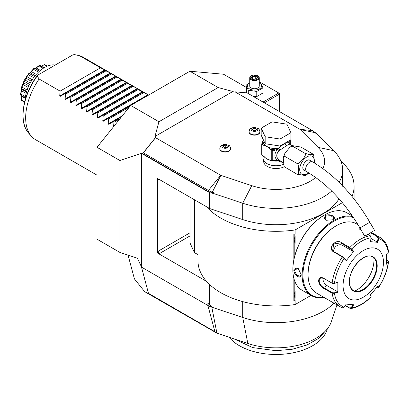 <?xml version="1.0" encoding="UTF-8"?>
<svg xmlns="http://www.w3.org/2000/svg" width="409" height="409" viewBox="0 0 409 409"><rect width="100%" height="100%" fill="white"/><g stroke="black" fill="none" stroke-linecap="round" stroke-linejoin="round"><path stroke-width="0.61" d="M259.26 82.536L260.717 82.976L262.992 87.879L256.775 91.468L248.283 90.154L246.008 85.251L249.741 82.725M259.26 82.976A7.081 4.085 180 0 1 259.505 83.109A7.081 4.085 180 0 1 259.505 88.891A7.081 4.085 180 0 1 249.495 88.891A7.081 4.085 180 0 1 249.741 82.976M259.26 77.838A4.76 2.745 0 0 1 256.32 80.379A4.76 2.745 0 0 1 251.136 79.781A4.76 2.745 180 0 1 249.741 77.838L249.741 85.997A4.76 2.745 0 0 0 251.136 87.945A4.76 2.745 0 0 0 256.32 88.538A4.76 2.745 0 0 0 259.26 85.997L259.26 77.838A4.76 2.745 0 0 0 257.869 75.895A4.76 2.745 0 0 0 257.864 75.895L257.532 75.701A4.284 2.474 180 0 0 251.474 75.701A4.284 2.474 180 0 0 251.474 79.198A4.284 2.474 0 0 0 257.532 79.198A4.284 2.474 0 0 0 257.532 75.701M262.992 87.879L262.992 92.966L256.775 96.555L253.181 96.376M259.26 82.475L259.884 82.112L278.733 92.996L263.028 102.061M164.699 302.721L164.853 303.294L216.918 333.177L216.796 332.548A9.08 5.245 180 0 1 214.914 331.714L148.467 293.35L141.432 266.842L137.45 258.268L119.893 252.414L97.01 239.204L97.01 147.291L130.66 105.43L189.888 71.232L223.539 74.239L246.422 87.449L246.422 92.705L246.422 87.449M189.888 71.232L218.155 87.552L232.869 91.493L233.83 92.051L234.981 91.826L247.189 92.92L312.292 130.502A18.211 10.516 180 0 1 315.186 132.68L316.085 133.585L316.745 133.682L314.342 131.918M246.422 92.705L246.719 92.879M119.893 252.414L119.893 160.502L141.432 153.324L209.648 192.711L213.293 193.411L213.8 192.644L212.118 192.562L208.074 191.443L142.588 153.636L155.947 137.015L154.985 136.458L158.927 121.749L218.155 87.552M158.927 121.749L130.66 105.43M119.893 160.502L97.01 147.291M141.432 266.842L141.432 153.324M164.853 303.294L144.658 291.637L134.418 278.897L128.053 255.134M336.97 304.899L331.443 321.433A56.427 32.577 180 0 1 247.823 343.478L216.918 333.177M164.919 302.849L165.011 303.202M333.979 303.171A66.626 38.466 180 0 1 242.726 317.491L211.821 307.19A19.039 10.992 180 0 1 207.879 305.441L141.432 267.077M216.796 332.548L211.821 307.19L207.879 303.396L209.648 304.419L209.648 284.557M209.648 192.711L209.648 208.544L157.583 178.482L157.583 253.089L206.514 281.341A78.053 45.062 0 0 0 295.124 304.557L310.993 295.395M331.694 191.059A66.626 38.466 180 0 1 242.726 203.222L213.293 193.411M209.648 208.544L242.726 219.567A66.626 38.466 0 0 0 339.025 198.794M316.745 133.682L333.739 150.676A66.626 38.466 180 0 1 342.665 169.909A66.626 38.466 180 0 1 339.102 182.327M155.947 137.015L155.563 137.68L220.666 175.267A0.951 0.547 0 0 0 220.86 175.354L251.765 185.655A48.543 28.027 0 0 0 315.728 177.521M322.931 168.636A48.543 28.027 0 0 0 318.079 147.373L300.237 129.525A0.951 0.547 0 0 0 300.083 129.413L234.981 91.826M154.985 136.458L232.869 91.493M263.667 160.471L263.667 161.381A12.372 7.142 0 0 0 267.292 166.437A12.372 7.142 0 0 0 284.27 166.719L296.903 174.152C299.189 177.823 299.184 162.337 296.903 163.38C297.522 164.413 299.541 163.033 302.962 159.244C305.605 155.394 306.275 153.426 304.981 153.334L309.628 154.633L313.514 154.413L300.942 147.061L292.496 145.655L292.864 146.34L289.945 147.199L284.961 153.176L284.787 156.386L283.202 157.603L284.03 166.371L284.787 167.158M219.802 148.774A5.424 3.134 0 0 0 219.797 148.932A5.424 3.134 0 0 0 221.387 151.146A5.424 3.134 0 0 0 227.297 151.826A5.424 3.134 0 0 0 230.645 148.932A5.424 3.134 0 0 0 230.64 148.774M249.05 131.887A5.424 3.134 0 0 0 249.045 132.046A5.424 3.134 0 0 0 250.63 134.259A5.424 3.134 0 0 0 256.545 134.939A5.424 3.134 0 0 0 259.894 132.046A5.424 3.134 0 0 0 259.889 131.887M213.8 192.644L212.23 192.123A18.211 10.516 180 0 1 208.462 190.451L143.36 152.864L142.588 153.636M143.36 152.864L155.563 137.68M263.094 155.931L263.094 158.273A12.945 7.474 180 0 0 266.888 163.559A12.945 7.474 0 0 0 283.279 164.469M289.567 144.213L289.056 142.634L288.79 142.71L289.649 144.275C289.291 144.157 288.253 144.628 286.54 145.686L279.04 150.696C275.998 154.116 275.998 157.22 279.04 160.006L279.71 160.497L278.289 160.972L283.002 162.649M279.04 160.006L277.471 160.497L272.747 160.308L272.747 150.977L277.471 149.326C274.076 153.574 274.076 157.296 277.471 160.497L278.401 160.803L279.71 160.497L282.982 162.393M308.994 173.053L305.349 175.558L296.903 174.152M284.787 156.386L296.903 163.38M292.864 146.34L304.981 153.334M313.565 154.505L314.741 163.176M304.889 170.645A5.9 3.405 -60 0 1 304.051 170.379A5.9 3.405 -60 0 1 302.829 167.68A5.9 3.405 -60 0 1 305.4 161.739A5.9 3.405 -60 0 1 309.95 160.159A5.9 3.405 -60 0 1 310.6 160.752M372.512 231.693L364.71 236.197L372.512 231.693M367.752 234.444L372.952 231.443L367.752 234.444M289.388 140.619L288.764 142.69L289.403 144.224M288.764 142.69L288.785 142.475C288.207 141.918 287.011 142.209 285.191 143.354C283.422 144.285 281.121 146.013 278.289 148.539L279.71 150.011L278.488 148.625M265.16 143.728L261.177 135.149L261.177 128.155L272.057 121.872L286.919 124.172L290.901 132.751L290.901 139.745L280.022 146.028L265.16 143.728L265.16 136.734L261.177 128.155M290.901 132.751L280.022 139.034L280.022 146.028M280.022 139.034L265.16 136.734M263.094 140.558L261.755 143.856A14.658 8.461 0 0 0 262.021 144.433L262.021 155.313A14.658 8.461 180 0 1 261.755 154.735L261.755 143.856M262.225 142.838A13.896 8.022 0 0 0 263.309 145.175L266.888 146.463L270.461 149.3A13.896 8.022 0 0 0 272.363 149.694L278.289 148.539A12.945 7.474 0 0 1 266.888 146.463A12.945 7.474 0 0 1 263.094 141.177L263.094 139.28M264.214 156.652A12.945 7.474 0 0 0 266.888 158.897L271.75 160.839L271.75 150.134L270.461 149.3M271.003 160.497A12.945 7.474 0 0 1 266.888 158.897L262.021 155.313M263.309 145.175L262.021 144.433M272.747 150.977L272.363 149.694L271.392 149.842M272.588 150.65L271.75 150.134M278.294 148.718L277.471 149.326A1.902 0.567 -138.6 0 1 279.04 150.696M272.43 160.686L272.747 160.308M278.488 160.86L274.771 160.65M278.294 160.814L278.289 160.972A12.945 7.474 0 0 1 272.302 160.768M272.588 160.589L271.75 160.839L274.787 160.65M290.226 140.134L290.324 140.829L289.056 142.634A1.902 1.815 -33.7 0 0 289.311 143.973L289.48 144.157M288.81 142.649A0.951 0.767 17 0 1 288.785 142.475A12.945 7.474 0 0 0 288.984 141.177L288.984 140.854M290.324 144.648L290.324 140.829M227.557 145.016A3.303 1.907 180 0 1 227.557 147.71A3.303 1.907 180 0 1 222.89 147.71A3.303 1.907 0 0 1 222.89 145.016A3.303 1.907 0 0 1 227.557 145.016M223.667 145.466L223.099 146.693L224.653 147.593L226.775 147.26L227.343 146.039L225.788 145.139L223.667 145.466L223.667 147.02M225.788 145.139L225.788 147.414M256.801 128.135A3.303 1.907 180 0 1 256.801 130.829A3.303 1.907 180 0 1 252.133 130.829A3.303 1.907 0 0 1 252.133 128.135A3.303 1.907 0 0 1 256.801 128.135M252.915 128.584L252.343 129.806L253.897 130.706L256.024 130.379L256.591 129.152L255.037 128.252L252.915 128.584L252.915 130.139M255.037 128.252L255.037 130.527M211.821 307.19L209.648 304.419M197.987 201.811L197.987 260.86A78.053 45.062 0 0 0 206.514 281.341M206.514 206.734A78.053 45.062 0 0 0 295.124 229.945L342.359 202.675M293.866 259.695L293.866 233.882L295.124 233.958L295.124 229.945M295.124 304.557L295.124 300.543L293.866 300.973L293.866 278.34M157.583 253.089L159.602 253.478A1.902 1.099 60 0 1 158.257 251.146L157.7 253.023M190.027 197.21L190.027 243.053L194.464 252.624L197.987 254.659M157.7 178.416L158.257 179.648A1.902 1.099 60 0 1 158.436 178.973M352.052 196.473A78.053 45.062 0 0 0 354.087 186.253A78.053 45.062 0 0 0 340.948 161.228M194.464 252.624L194.464 199.776M294.817 255.656L294.817 242.915L294.173 239.95L294.817 236.985L294.817 234.137L295.124 233.958M352.026 215.42L352.026 215.773M294.817 300.717L294.817 297.87L294.173 294.904L294.817 291.939A7.71 4.453 -60 0 1 295.124 291.182L295.124 298.279A7.71 4.453 -60 0 1 294.817 297.87M294.817 291.939L294.817 281.305M294.173 239.93L295.124 243.324A7.71 4.453 -60 0 1 294.817 242.915M295.124 243.324L295.124 236.228A7.71 4.453 -60 0 0 294.817 236.985M294.817 234.137L293.866 233.882M294.173 294.884L295.124 298.279M324.48 215.022L324.097 215.241A44.167 25.501 120 0 0 324.092 215.241A44.167 25.501 120 0 0 292.864 269.332L292.864 269.797A44.734 25.828 120 0 0 302.128 290.278L311.418 295.641A44.734 25.828 120 0 0 323.836 297.312M352.425 216.003L346.868 212.792A44.734 25.828 120 0 0 324.501 215.006A44.734 25.828 120 0 0 324.495 215.006A44.734 25.828 120 0 0 292.864 269.797M332.778 219.786L325.917 220.272L325.508 215.589C330.022 213.002 337.722 217.445 332.778 219.786L332.773 219.791M352.952 216.77A44.734 25.828 120 0 0 333.785 220.369A44.734 25.828 120 0 0 304.562 259.792A44.734 25.828 120 0 0 311.418 295.641M293.877 270.38L298.135 268.391L301.142 274.577C301.581 280.037 293.887 275.574 293.877 270.38L294.414 270.38L295.502 268.14L298.253 268.483M353.545 217.654A44.167 25.501 120 0 0 334.189 221.07A44.167 25.501 120 0 0 303.427 268.677A44.167 25.501 120 0 0 323.585 297.169M358.054 224.745L356.331 223.754A39.975 23.083 120 0 0 336.341 225.732L335.671 226.121A39.024 22.531 120 0 0 308.074 273.918L308.074 274.695L308.074 273.918M336.341 225.732A39.975 23.083 120 0 0 308.074 274.695A39.975 23.083 120 0 0 316.356 292.997L340.078 306.694A39.975 23.083 -60 0 1 332.139 293.217L323.217 288.069C320.503 286.341 318.954 283.902 318.575 280.758C318.954 277.788 320.503 276.878 323.217 278.028L332.139 283.176L334.25 283.514L337.849 282.236L337.849 292.21L334.444 293.355L332.139 293.217L332.405 292.706L323.483 287.558C320.932 285.942 319.475 283.672 319.112 280.758L320.462 278.043L323.483 278.232L332.405 283.381L334.25 283.514M371.07 232.527L377.798 236.412L378.57 238.457L378.034 238.375L377.415 242.159L370.983 238.447M361.536 230.696L359.613 229.081L360.012 228.064M387.998 260.968L388.55 261.806L386.311 264.234L386.311 254.255L388.294 252.292A38.564 22.265 -60 0 0 378.57 238.457L377.936 242.343L370.457 241.673L371.091 237.787L370.268 235.742L367.885 234.367M371.091 237.787A38.564 22.265 -60 0 0 351.648 249.015L353.708 251.346L346.224 260.651L342.338 256.888L333.417 251.739C327.43 248.621 335.482 238.575 340.953 242.368L349.869 247.517L351.648 249.015L351.178 249.219L353.187 251.489L342.532 245.339A5.711 4.504 144.9 0 0 336.418 246.024A5.711 4.504 144.9 0 0 333.77 251.566M337.849 282.236L334.444 283.381A38.564 22.265 -60 0 1 344.168 258.319L344.184 257.921L342.737 256.745L333.821 251.596L332.624 250.497L333.8 243.948L340.815 242.895L351.178 249.219M359.767 229.316L360.293 228.544M370.595 232.803L377.4 236.734L378.034 238.375M388.294 252.292L388.55 251.612C387.558 245.017 384.726 240.293 380.058 237.45A39.975 23.083 -60 0 0 377.798 236.412L377.4 236.734M342.338 307.732A39.975 23.083 -60 0 1 340.078 306.694L342.548 307.824L344.168 307.185L346.224 304.122L353.708 304.792L351.648 307.854L350.625 308.555L345.17 305.692M371.055 296.274L370.421 294.659M350.625 308.555C357.589 307.502 364.409 303.601 371.086 296.847L371.04 296.126M386.413 259.996L387.732 260.763L388.294 262.261A38.564 22.265 -60 0 1 378.57 287.322L377.936 285.814L370.457 295.124L371.091 296.627A38.564 22.265 -60 0 1 351.648 307.854L351.178 307.594L349.731 308.033L345.314 305.482M344.168 307.185A38.564 22.265 -60 0 1 334.444 293.355L334.25 292.839L332.405 292.706M334.25 292.839L337.573 291.724L326.919 285.574A5.711 3.298 60 0 1 322.921 277.956M383.458 262.261A28.553 16.488 120 0 0 363.264 250.605A28.553 16.488 120 0 0 343.074 285.574A28.553 16.488 120 0 0 363.264 297.231A28.553 16.488 120 0 0 383.458 262.261M346.224 260.651L344.184 257.921M353.708 251.346L353.187 251.489M377.936 242.343L377.415 242.159M387.967 261.826L386.035 263.749M387.732 260.763L388.167 261.08M377.415 285.957L378.034 287.425L378.596 287.501L376.945 287.138M353.187 304.608L351.178 307.594M337.573 291.724L337.849 292.21M362.967 289.521A19.32 11.155 120 0 0 376.628 265.855A19.32 11.155 120 0 0 375.728 260.743A19.32 11.155 120 0 0 372.64 257.021A19.32 11.155 120 0 1 376.658 265.876A19.32 11.155 120 0 1 368.223 285.318A19.32 11.155 120 0 1 353.335 290.497A19.32 11.155 120 0 0 358.09 291.295A19.32 11.155 120 0 0 362.967 289.521M354.715 291.08A24.463 14.121 120 0 0 356.668 290.083A24.463 14.121 120 0 0 373.857 257.931M326.055 220.333L324.383 218.12L325.779 216.059L330.953 215.666L333.902 218.12L332.635 219.868M301.142 274.413L300.262 276.387L296.663 275.058L294.414 270.38M326.494 329.848L318.826 338.279L307.062 344.951L292.328 349.23L276.039 350.702L252.69 347.589L234.055 338.887M327.353 328.81L326.873 330.252A51.774 29.893 180 0 1 272.65 354.414A51.774 29.893 180 0 1 229.137 337.246M95.655 81.463A47.592 27.475 -60 0 1 95.634 82.132M91.785 89.914A47.592 27.475 -60 0 1 91.626 90.665M89.811 97.27A47.592 27.475 -60 0 1 89.535 98.088M86.657 105.307A47.592 27.475 -60 0 1 86.238 106.207L81.81 108.763L81.238 108.436L81.662 103.564L80.859 103.099L76.427 105.655L75.854 105.328L76.278 100.456L75.471 99.99L71.043 102.547L70.471 102.219L70.895 97.347L70.087 96.882L65.655 99.438L65.087 99.111L65.506 94.239L64.704 93.773L60.271 96.33L59.704 96.003L60.123 91.13L39.126 79.003L37.209 76.023L37.296 75.547C22.633 94.847 18.303 122.26 28.691 133.191L31.447 136.299A47.592 27.475 -60 0 1 25.665 117.864A47.592 27.475 -60 0 1 39.126 79.003M97.01 175.149L35.522 139.648A47.592 27.475 -60 0 1 31.447 136.299M60.123 91.13L100.507 67.812L79.51 55.69L74.346 54.586L72.679 54.975L37.884 75.062L37.209 76.023A46.253 26.703 120 0 0 28.691 133.191M72.899 95.256A27.413 15.828 120 0 0 73.15 94.453M25.154 100.108A27.413 15.828 120 0 1 44.515 67.505A27.413 15.828 -60 0 1 55.225 65.051M35.379 68.564L39.157 65.466A22.607 13.052 -60 0 1 39.264 65.425L40.108 65.466L44.085 67.761M39.157 65.466L39.039 65.864L43.242 68.293M39.039 65.864L36.263 68.006L40.399 70.394M36.263 68.006L35.286 68.605M35.021 68.722L39.407 71.248M26.682 91.422L21.6 88.487L21.396 87.654A22.607 13.052 -60 0 1 21.432 87.511L24.157 80.496A22.607 13.052 -60 0 1 24.223 80.358L28.395 73.911A22.607 13.052 -60 0 1 28.487 73.794L29.934 72.828L33.604 68.692L33.487 69.285L38.441 72.142M33.604 68.692A22.607 13.052 -60 0 1 33.712 68.605L34.555 68.451M33.487 69.285L31.365 71.575L36.263 74.402M31.365 71.575L30.2 72.741L35.21 75.629M30.2 72.741L29.279 73.482L34.504 76.503M28.395 73.911L28.339 74.653L33.604 77.69M29.279 73.482L28.487 73.794M28.339 74.653L26.984 76.739L32.183 79.74M26.984 76.739L26.038 78.206L31.258 81.222M26.038 78.206L24.908 79.96L30.22 83.027M24.157 80.496L24.213 81.319L29.514 84.382M24.908 79.96L24.223 80.358M24.213 81.319L23.65 82.869L28.809 85.844M23.65 82.869L23.032 84.464L28.124 87.408M23.032 84.464L21.968 87.097L27.117 90.067M21.968 87.097L21.432 87.511M21.6 88.487L21.544 90.762L26.13 93.41M26.508 92.005L21.764 89.239M21.544 90.762L20.823 94.029L25.47 96.713M20.823 94.029L20.45 94.387A22.607 13.052 -60 0 0 20.45 94.515L20.823 95.282L25.317 97.879M20.823 95.282L25.317 97.915M21.723 95.844L21.759 96.335L25.271 98.359M21.759 96.335L21.6 99.929L24.719 101.729M21.6 99.929L21.396 100.159A22.607 13.052 -60 0 0 21.432 100.256L24.555 102.383M23.901 102.005L24.197 103.947M24.213 104.075L23.998 102.593M44.382 64.622L41.488 66.263L44.382 64.622A22.607 13.052 -60 0 1 44.474 64.627L47.367 66.105M44.315 64.801L46.907 66.299M20.45 94.387L21.743 88.819M21.396 100.159L21.743 95.481M100.507 67.812L105.512 70.215L64.704 93.773M87.194 111.872L86.621 111.545L87.045 106.672L86.243 106.207L127.046 82.649L122.046 80.246L121.238 79.786L121.662 79.54L121.09 79.208L115.854 76.677L116.279 76.432L115.706 76.1L110.471 73.564L110.895 73.323L110.323 72.991L105.087 70.455M87.194 111.877L91.626 109.315L92.429 109.781L92.01 114.653L137.245 88.533L137.818 88.865L137.393 89.111L92.577 114.985L92.01 114.653M113.564 126.698L113.968 122.214L113.165 121.749L108.733 124.31L108.16 123.978L108.584 119.106L107.782 118.641L103.349 121.202L102.777 120.87L103.201 115.998L102.393 115.532L97.961 118.094L97.393 117.761L97.812 112.889L97.01 112.424M137.393 89.111L148.585 95.082M126.626 82.894L137.245 88.533M79.51 55.69A47.592 27.475 -60 0 1 83.114 57.219L148.636 95.052M105.89 70.921L65.506 94.239M110.471 73.564L70.087 96.882M111.274 74.029L70.895 97.347M115.854 76.677L75.471 99.99M116.662 77.137L76.278 100.456M121.238 79.786L80.859 103.099M122.046 80.246L81.662 103.564M127.429 83.354L87.045 106.672M132.01 86.002L91.626 109.315M132.813 86.463L92.429 109.781M138.196 89.576L97.812 112.889M142.777 92.219L102.393 115.532M143.579 92.685L103.201 115.998M130.655 105.435L107.782 118.641M129.264 107.163L108.584 119.106M121.33 117.035L113.165 121.749M119.939 118.768L113.968 122.214M264.372 102.838L279.403 94.162L279.403 111.519M279.403 94.162L279.403 93.385L278.733 92.996M247.021 92.904L246.422 91.463M246.008 85.251L246.008 87.209M248.283 90.154L248.283 93.549M256.775 91.468L256.775 96.555M249.741 77.838A4.76 2.745 180 0 1 251.136 75.895A4.76 2.745 180 0 1 251.315 75.798M251.238 77.955L253.626 79.336L256.888 78.83L257.762 76.948L255.374 75.568L252.113 76.074L251.238 77.955L251.786 78.267M252.113 76.074L252.511 76.698L251.842 78.139M255.374 75.568L255.231 76.278L252.511 76.698L252.511 78.523M257.762 76.948L256.515 78.876M256.888 78.83L256.489 78.998L256.888 78.83M255.231 78.993L255.231 76.278L257.195 77.413M207.879 303.396L207.879 305.441L214.914 331.714M251.765 185.655L242.726 203.222L242.726 219.567M318.079 147.373L333.739 150.676M300.237 129.525L315.186 132.68M300.083 129.413L312.292 130.502M220.86 175.354L212.118 192.562M208.074 191.443L208.462 190.451L220.666 175.267M314.158 162.828A10.332 5.966 120 0 0 307.001 156.831A10.332 5.966 120 0 0 299.695 169.49A10.332 5.966 120 0 0 307.001 173.707A10.332 5.966 120 0 0 308.437 172.71M309.112 159.893L312.548 161.877A5.711 3.298 120 0 0 309.69 162.158A5.711 3.298 120 0 0 305.963 167.194A5.711 3.298 120 0 0 306.837 171.77C327.297 183.907 345.002 202.634 359.951 227.956L364.71 236.197M312.548 161.877C334.935 175.205 354.036 195.328 369.843 222.245L359.951 227.956M285.191 143.354A1.902 1.099 -120 0 0 286.54 145.686M219.797 148.932L219.797 148.62A5.424 3.134 0 0 0 221.387 150.834A5.424 3.134 180 0 0 227.297 151.514A5.424 3.134 180 0 0 230.645 148.62L230.645 148.932M249.045 132.046L249.045 131.734A5.424 3.134 0 0 0 250.63 133.947A5.424 3.134 180 0 0 256.545 134.627A5.424 3.134 180 0 0 259.894 131.734L259.894 132.046M242.726 301.612L242.726 317.491L247.823 343.478M190.027 235.911L159.602 253.478M158.927 179.26L158.257 179.648M190.027 232.803L158.257 251.146M349.731 248.043L349.869 247.517A39.975 23.083 -60 0 1 370.268 235.742M332.405 283.381L332.139 283.176A39.975 23.083 -60 0 1 342.338 256.888L342.737 256.745M323.217 278.028L323.483 278.232M333.417 251.739L333.821 251.596M340.953 242.368L340.815 242.895L342.532 245.339M349.869 308.401L349.731 308.033M323.217 288.069L323.483 287.558L326.919 285.574M318.575 280.758L319.112 280.758M377.2 265.876A19.704 11.375 120 0 0 363.264 257.828A19.704 11.375 120 0 0 349.332 281.959A19.704 11.375 120 0 0 363.264 290.007A19.704 11.375 120 0 0 377.2 265.876M325.508 215.589L325.779 216.059M84.627 94.044A45.333 26.171 -60 0 1 84.372 94.852M81.616 102.005A45.333 26.171 -60 0 1 81.207 102.894M82.853 101.948A46.253 26.703 120 0 0 83.231 101.069M85.803 94.024A46.253 26.703 120 0 0 86.043 93.226M59.704 96.003L104.939 69.883M65.087 99.111L110.323 72.991M70.471 102.219L115.706 76.1M75.854 105.328L121.09 79.208M81.238 108.436L126.478 82.316M86.621 111.545L131.862 85.425M97.393 117.761L142.629 91.647M102.777 120.87L148.012 94.755M108.16 123.978L122.322 115.803M342.665 169.909L342.665 186.253M292.496 145.655L289.945 147.199M284.961 153.176L283.202 157.603M284.03 166.371L284.332 166.8M313.514 154.413L313.815 154.842M303.401 169.786L306.837 171.77M369.843 222.245L374.603 230.487M292.256 145.768L289.608 144.239M219.797 148.62C220.609 145.844 219.878 145.936 224.127 144.362L228.467 145.098C229.582 145.497 230.308 146.673 230.645 148.62M249.045 131.734C249.858 128.958 249.127 129.055 253.37 127.475L257.711 128.211C258.831 128.61 259.557 129.786 259.894 131.734M354.087 199.004L354.087 186.253M324.495 215.006L324.092 215.241M371.3 232.394L380.058 237.45M371.116 296.724L371.065 296.213M378.596 287.501C384.036 279.158 387.354 270.594 388.55 261.806M353.335 290.497C350.82 288.989 349.521 286.096 349.444 281.806C348.754 268.575 365.222 251.494 372.655 257.026M39.586 71.089L35.108 68.502M251.136 75.895L251.474 75.701M251.627 78.012L253.728 79.228M253.713 79.223L256.653 78.768"/></g></svg>
